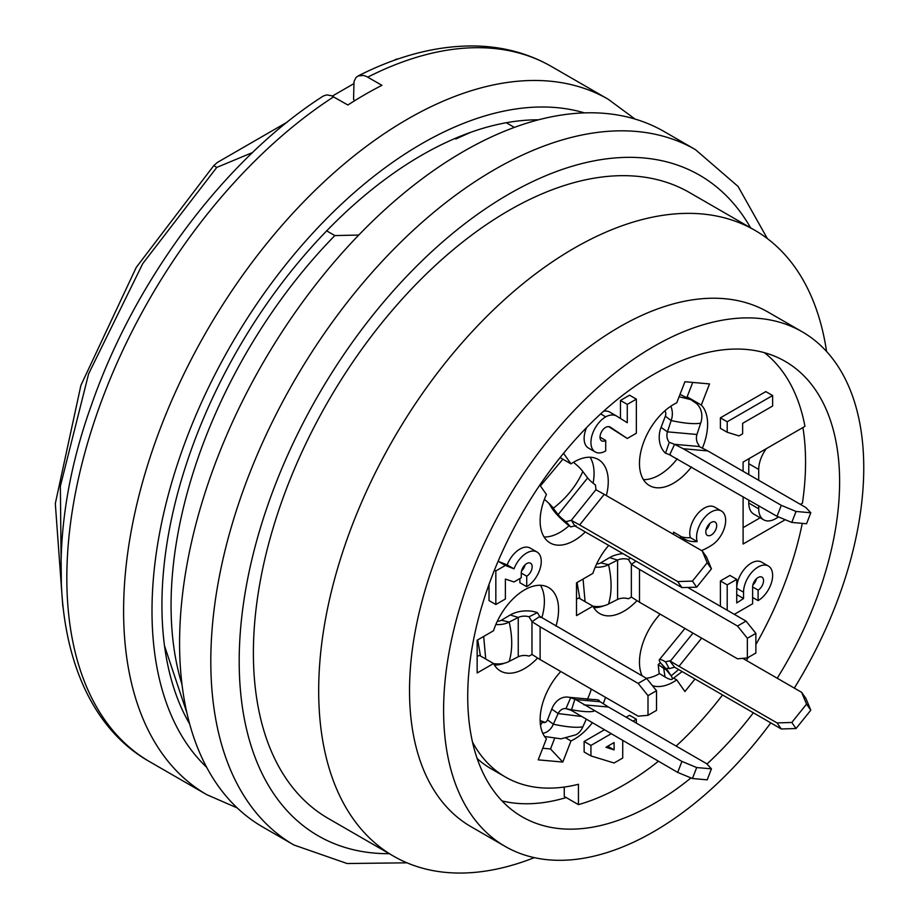 <?xml version="1.0" encoding="UTF-8"?>
<svg xmlns="http://www.w3.org/2000/svg" width="919" height="919" viewBox="0 0 919 919"><rect width="100%" height="100%" fill="white"/><g stroke="black" fill="none" stroke-linecap="round" stroke-linejoin="round"><path stroke-width="1.38" d="M252.553 152.531L216.769 167.407L213.736 165.661L217.309 162.479L287.279 122.078M332.299 96.081L353.631 83.778M394.354 60.263L396.215 59.184A361.328 208.613 -60 0 1 398.134 58.942M323.35 96.001L326.888 94.887L331.391 95.702L347.876 105.007A401.477 231.795 120 0 1 364.912 94.577A401.477 231.795 120 0 1 381.948 85.329L366.417 76.438L363.499 75.438L358.031 75.978L355.975 77.587L354.022 81.481L353.562 99.195L354.493 100.814M538.488 119.815A367.359 212.094 120 0 0 421.695 155.219A367.359 212.094 120 0 0 189.67 723.988M358.743 235.057L334.838 235.574L326.67 230.864M506.289 122.732L514.376 127.396M470.654 132.325L455.744 139.022M406.968 862.815L347.118 863.527L293.954 845.009L262.731 826.985A401.477 231.795 -60 0 1 201.192 505.266A401.477 231.795 -60 0 1 463.475 151.474A401.477 231.795 -60 0 1 664.207 131.589L695.43 149.625L738.049 186.408L767.365 238.584M534.33 857.634A361.328 208.613 -60 0 1 393.516 856.129L328.232 818.438A361.328 208.613 -60 0 1 272.84 528.896A361.328 208.613 -60 0 1 508.896 210.485A361.328 208.613 -60 0 1 689.56 192.588L754.855 230.29A361.328 208.613 -60 0 1 826.56 351.472M393.516 856.129A361.328 208.613 -60 0 1 338.135 566.586A361.328 208.613 -60 0 1 574.191 248.176A361.328 208.613 -60 0 1 754.855 230.29M770.777 722.897A297.09 171.531 -60 0 1 505.128 846.399L471.056 826.721A297.09 171.531 -60 0 1 425.52 588.654A297.09 171.531 -60 0 1 619.613 326.854A297.09 171.531 -60 0 1 768.158 312.138L802.218 331.805A297.09 171.531 -60 0 1 794.315 688.101M505.128 846.399A297.09 171.531 -60 0 1 459.592 608.332A297.09 171.531 -60 0 1 653.673 346.52A297.09 171.531 -60 0 1 802.218 331.805M690.973 777.922A262.972 151.83 -60 0 1 522.187 816.842A262.972 151.83 -60 0 1 481.878 606.115A262.972 151.83 -60 0 1 653.673 374.389A262.972 151.83 -60 0 1 785.159 361.362A262.972 151.83 -60 0 1 777.221 678.233M753.339 712.822A262.972 151.83 -60 0 1 706.941 764.068M566.196 797.566A262.972 151.83 -60 0 1 502.038 800.931M802.919 427.542A262.972 151.83 -60 0 1 802.413 503.233L800.415 504.382M778.611 516.972L775.751 518.626A24.089 13.911 -60 0 1 763.7 519.821A24.089 13.911 -60 0 1 758.715 508.793L758.715 505.737M758.715 480.304L758.715 469.448A24.089 13.911 -60 0 1 766.331 448.667M763.7 519.821L753.764 514.077A24.089 13.911 -60 0 1 748.778 503.049L748.778 499.993M748.778 474.56L748.778 463.716A24.089 13.911 -60 0 1 749.318 458.489M743.103 527.644L760.174 517.776M564.255 787.055L564.255 796.44L578.442 804.63L578.442 784.275A236.872 136.759 -60 0 1 505.427 777.026A236.872 136.759 -60 0 1 472.515 742.127M477.145 758.485A236.872 136.759 120 0 0 491.24 768.835L505.427 777.026M186.856 712.742L164.512 645.839M182.019 684.621A361.328 208.613 -60 0 1 334.838 235.574M216.769 167.407L142.767 263.592L88.638 373.78L60.367 486.174L61.389 587.976M62.825 606.54L55.312 503.566L80.895 385.36L136.242 267.418L213.736 165.661M785.228 519.706L743.103 544.025L743.103 496.719M743.103 471.286L743.103 462.073L804.952 426.37A260.962 150.67 -60 0 0 764.413 352.678M802.264 523.37A260.962 150.67 -60 0 1 755.877 644.564M748.296 657.395A260.962 150.67 -60 0 1 746.412 660.451M722.506 695.028A260.962 150.67 -60 0 1 676.12 746.079M658.395 761.265A260.962 150.67 -60 0 1 578.442 804.63M507.185 564.909A20.62 11.913 -60 0 1 530.171 548.069L536.983 551.997A20.62 11.913 120 0 0 513.997 568.838L505.37 565.438L498.557 561.498L507.185 564.909L513.997 568.838M505.37 565.438L495.835 570.94L495.835 604.507L505.37 599.004L505.37 579.073L513.997 581.957L521.268 577.764L521.268 573.042A7.708 4.446 -60 0 1 524.634 565.277A7.708 4.446 -60 0 1 530.573 563.221A7.708 4.446 -60 0 1 531.756 569.389A7.708 4.446 -60 0 1 526.725 576.19L526.725 586.678L519.901 582.738L519.901 578.545M521.51 571.044A7.708 4.446 120 0 0 525.117 564.806M495.835 604.507L489.023 600.578L489.023 584.404M497.845 561.911L498.557 561.498M610.951 733.879L590.94 745.435L590.94 755.923L584.128 751.995L584.128 741.495L604.139 729.939M626.161 717.234L629.549 715.281L636.362 719.209L632.973 721.162M620.463 418.478L620.463 400.443L629.549 395.204L636.362 399.133L627.275 404.383L627.275 422.74L616.373 415.916A23.078 13.325 120 0 0 605.701 416.835L600.647 413.918M605.701 416.835A20.873 12.05 120 0 0 592.054 435.238A20.873 12.05 120 0 0 595.259 451.964A20.873 12.05 120 0 0 605.701 450.93L605.701 440.442A8.03 4.641 -60 0 1 601.681 440.844A8.03 4.641 -60 0 1 600.452 434.4A8.03 4.641 -60 0 1 605.701 427.324A10.465 6.042 -60 0 1 610.009 426.933L627.275 438.478L608.619 426.623M595.259 451.964L588.447 448.035A20.873 12.05 -60 0 1 586.621 427.553M603.634 411.207A23.078 13.325 -60 0 1 609.561 411.988L616.373 415.916M690.353 537.638A20.551 11.867 -60 0 1 696.889 514.709A20.551 11.867 -60 0 1 714.58 507.07L721.392 510.998A20.551 11.867 120 0 0 703.701 518.649A20.551 11.867 120 0 0 697.165 541.578L690.353 537.638A58.598 33.831 120 0 1 680.956 536.616M673.547 534.387L673.547 532.135L680.359 536.064L680.359 538.327M743.551 592.215L736.739 588.286A20.551 11.867 -60 0 1 745.711 567.597A20.551 11.867 -60 0 1 761.552 562.095L768.364 566.024A20.551 11.867 120 0 0 752.523 571.526A20.551 11.867 120 0 0 743.551 592.215L743.551 598.51L736.739 594.582M752.879 584.978A7.708 4.446 120 0 0 756.486 578.74M720.393 606.31L720.393 580.934L729.927 575.432L736.739 579.372L727.205 584.875L727.205 610.239M727.205 432.252L720.393 428.311L720.393 417.823L765.814 391.597L772.626 395.538L727.205 421.752L727.205 432.252L739.014 435.916L742.644 433.814L742.644 423.326L772.626 406.026L772.626 395.538M560.785 671.513A48.179 27.811 -60 0 0 546.414 738.75L538.212 759.864L562.807 762.058L570.998 740.944A48.179 27.811 -60 0 0 592.135 723.012M605.506 697.326A48.179 27.811 -60 0 1 603.243 703.701M606.356 495.594A48.179 27.811 -60 0 0 598.28 459.489A48.179 27.811 -60 0 0 570.998 463.888L563.565 453.32M585.403 531.883A48.179 27.811 -60 0 1 550.102 542.934A48.179 27.811 -60 0 1 546.414 494.479L539.809 485.094M608.757 545.358A48.179 27.811 -60 0 0 592.893 573.376L576.512 582.841L576.512 615.615L592.893 606.161A48.179 27.811 -60 0 0 599.774 613.616A48.179 27.811 -60 0 0 636.982 600.635M702.38 448.162A48.179 27.811 -60 0 0 701.323 405.038L709.514 383.924L684.931 381.73L676.74 402.844A48.179 27.811 -60 0 0 642.714 444.899A48.179 27.811 -60 0 0 649.457 485.565A48.179 27.811 -60 0 0 691.49 466.921M555.984 626.126A48.179 27.811 -60 0 0 548.597 587.54A48.179 27.811 -60 0 0 493.537 630.744L477.156 640.21L477.156 672.984L493.537 663.529A48.179 27.811 -60 0 0 500.418 670.985A48.179 27.811 -60 0 0 537.615 657.993M652.421 685.631A48.179 27.811 -60 0 0 676.74 679.888L684.931 691.548L694.925 679.107M642.094 675.844A48.179 27.811 -60 0 1 660.141 614.145M727.205 421.752L720.393 417.823M734.304 614.34L752.638 603.76L752.638 586.977A7.708 4.446 -60 0 1 756.004 579.211A7.708 4.446 -60 0 1 761.943 577.155A7.708 4.446 -60 0 1 763.126 583.324A7.708 4.446 -60 0 1 758.095 590.124L758.095 600.612A20.551 11.867 120 0 0 771.523 582.497A20.551 11.867 120 0 0 768.364 566.024M743.551 598.51L736.739 602.967L736.739 579.372M727.205 584.875L720.393 580.934M758.095 590.124L752.638 586.977M758.095 600.612L752.638 597.465M697.165 541.578A58.598 33.831 -60 0 1 684.161 538.925A58.598 33.831 -60 0 1 680.359 536.064M711.249 522.429A7.708 4.446 -60 0 1 715.097 522.049A7.708 4.446 -60 0 1 715.097 530.952A7.708 4.446 -60 0 1 707.389 535.398A7.708 4.446 -60 0 1 706.217 529.229A7.708 4.446 -60 0 1 711.249 522.429M701.53 550.538A63.434 36.622 120 0 0 711.249 545.507A20.551 11.867 120 0 0 724.574 527.391A20.551 11.867 120 0 0 721.392 510.998M706.033 529.884A7.708 4.446 120 0 0 709.64 523.635M627.275 438.478L636.362 433.228L636.362 399.133M600.015 437.157L605.701 440.442M627.275 404.383L620.463 400.443M590.94 755.923L614.099 763L622.726 758.026L622.726 740.68M605.92 747.273L614.099 742.552L614.099 749.893L605.92 747.273M636.362 723.115L636.362 719.209M614.099 749.893L607.746 746.217M590.94 745.435L584.128 741.495M526.725 586.678A20.62 11.913 120 0 0 540.154 568.493A20.62 11.913 120 0 0 536.983 551.997M495.835 570.94L494.445 570.136M526.725 576.19L521.268 573.042M477.156 656.591L479.339 655.327L493.537 663.529M480.465 655.982L477.673 639.9M540.429 585.288A48.179 27.811 -60 0 1 541.865 617.683M504.565 663.15A48.179 27.811 -60 0 1 494.388 665.034M692.719 382.43L687.125 396.847A48.179 27.811 -60 0 1 688.469 398.409M701.323 405.038L687.125 396.847M680.014 394.412L691.054 399.799L696.464 403.521M677.246 458.788A48.179 27.811 -60 0 1 643.426 479.626M576.512 599.234L578.706 597.97L592.893 606.161M577.04 582.531L579.832 598.614M603.921 605.782A48.179 27.811 -60 0 1 593.754 607.666M570.998 463.888L560.085 457.593M590.113 457.248A48.179 27.811 -60 0 1 593.1 483.199M569.056 525.702A48.179 27.811 -60 0 1 544.071 536.983M566.15 738.141L570.998 740.944M554.467 738.761L550.515 748.962L562.807 762.058M550.515 748.962L542.715 748.261M545.22 722.403L540.648 720.749M591.308 689.135A48.179 27.811 -60 0 1 587.252 699.6M676.74 679.888L673.753 678.165M674.5 667.217L669.285 668.653A9.764 2.068 -141.2 0 0 667.102 668.331A9.764 2.068 -141.2 0 0 667.435 670.112L671.146 675.856A16.048 3.389 38.8 0 1 671.95 679.336A16.048 3.389 38.8 0 1 665.873 677.475L659.176 673.455L658.188 664.552L660.485 662.737M659.474 673.638A48.179 27.811 -60 0 1 646.264 678.245M670.859 455.204L665.528 453.216A21.459 16.485 100 0 1 661.048 427.369L665.345 416.204A5.089 3.814 -77.2 0 0 664.908 410.793M777.037 516.317L791.787 522.429L806.549 523.75L810.799 512.779L805.883 507.541L707.837 450.93L683.254 448.736L781.299 505.335L777.037 516.317L669.675 454.848L674.305 444.934M791.787 522.429L796.049 511.458L810.799 512.779M781.299 505.335L796.049 511.458M707.837 450.93L699.106 446.496L674.512 444.314L669.285 442.315L665.528 453.216M683.254 448.736L674.546 444.314M699.175 446.519L698.785 444.957A9.764 7.697 95.1 0 1 696.947 434.48L700.646 423.188A16.048 12.648 -84.9 0 0 696.533 403.579M661.048 427.369L667.435 431.85L696.947 434.48M665.345 416.204L671.146 420.557L667.435 431.85A9.764 7.697 -84.9 0 0 669.227 442.269M670.836 406.198A16.048 12.648 95.1 0 1 671.146 420.557C684.368 423.395 694.201 424.268 700.646 423.188M679.095 396.755L690.663 399.593M540.395 485.921L562.865 459.19M576.041 525.645L570.653 526.897A21.459 4.618 42.5 0 1 551.756 508L548.815 503.233M681.944 587.609L696.694 587.172L711.444 568.827L706.527 557.029L702.265 550.975L604.22 494.365L579.636 524.944L677.682 581.555L681.944 587.609L574.903 525.955L571.549 520.648M696.694 587.172L692.432 581.118L707.182 562.761L711.444 568.827M677.682 581.555L692.432 581.118M702.265 550.975L707.182 562.761M579.636 524.944L571.308 520.303M604.22 494.365L595.88 489.712M570.653 526.897L565.943 521.647L571.273 520.361L595.926 489.689M595.937 489.678L595.455 484.945A9.764 2.068 38.8 0 1 587.643 477.914L582.83 471.539A16.048 3.389 -141.2 0 0 573.456 462.303M551.756 508L558.143 514.617A9.764 2.068 -141.2 0 0 565.886 521.601M551.423 505.909L558.143 514.617L587.643 477.914M544.381 499.362A16.048 3.389 38.8 0 1 552.411 507.047A16.048 3.389 38.8 0 1 553.33 508.241C566.552 497.972 576.385 485.737 582.83 471.539M537.247 612.559A21.459 12.269 -4.4 0 0 510.252 614.972L501.326 620.245A5.089 2.86 172.7 0 1 497.294 621.29M531.986 621.6L529.034 616.787L537.397 612.617L540.395 617.499M646.677 678.486L656.511 690.72L656.511 710.387L647.998 715.304L638.165 716.188L540.119 659.578L540.119 626.804L638.165 683.403L646.677 678.486L539.809 616.408L532.469 621.382M656.511 690.72L647.998 695.637L647.998 715.304M638.165 683.403L647.998 695.637M540.119 626.804L531.963 621.646L531.986 654.489L529.034 656.12M540.119 659.578L531.986 654.443M529.034 616.787A9.764 5.64 0 0 0 518.247 617.453L510.252 614.972M493.549 663.552A16.048 9.259 0 0 0 509.172 661.381L518.247 656.786L518.247 617.453L509.172 622.048L501.326 620.245M518.247 656.786A9.764 5.64 180 0 1 528.965 656.097M509.172 661.381C512.572 650.227 512.572 637.12 509.172 622.048A16.048 9.259 180 0 1 495.858 624.506M485.714 659.003L483.693 636.43M540.487 725.148L542.532 722.035L540.131 720.393M570.527 697.693A21.459 16.117 -86.8 0 0 568.987 697.28A21.459 16.117 -86.8 0 0 551.756 709.077L547.529 719.853A5.089 3.676 92.6 0 1 542.532 722.035M571.549 709.767L574.903 699.118L681.944 761.426L677.682 772.408L571.296 710.376L565.943 708.641L570.653 697.739L576.041 699.6M575.765 699.554L599.613 701.702L599.004 700.267A21.459 17.668 -82.7 0 0 593.513 699.554M583.898 704.827L608.481 707.021L599.487 701.312M608.481 707.021L706.527 763.62L711.444 768.858L707.182 779.84L692.432 778.519L696.694 767.549L711.444 768.858M681.944 761.426L696.694 767.549M677.682 772.408L692.432 778.519M593.789 711.249C589.068 712.328 580.119 711.524 566.943 708.859L565.943 708.641A9.764 7.697 -84.9 0 0 558.143 713.546L551.756 709.077M580.613 716.361L558.143 713.546L553.33 724.206L547.529 719.853M575.845 734.798A16.048 12.648 -84.9 0 0 582.83 726.837L586.127 719.543M582.83 726.837C576.397 727.917 566.563 727.032 553.33 724.206A16.048 12.648 95.1 0 1 542.75 733.247M665.034 676.993L663.702 668.389L658.188 664.552M665.39 668.825L665.758 669.549L663.702 668.389L664.506 667.734M665.425 661.806A21.459 3.251 -140.3 0 0 659.417 659.624A21.459 3.251 -140.3 0 0 661.048 663.495L671.146 675.856L678.567 669.572M669.273 668.653L665.528 661.864L670.859 660.543M670.571 660.887L692.983 633.111M701.656 638.108L679.003 666.309L669.675 660.784L674.305 666.838M742.77 658.349L801.632 692.329L806.549 704.126L810.799 710.18L796.049 728.526L791.787 722.472L806.549 704.126M679.003 666.309L777.037 722.908L791.787 722.472M801.632 692.329L805.883 698.383L810.799 710.18M674.523 667.16L781.299 728.974L777.037 722.908M781.299 728.974L796.049 728.526M667.435 670.112L661.048 663.495M585.07 601.646L583.06 579.062M623.093 553.64A21.459 12.269 -4.4 0 0 609.607 557.603L600.681 562.876A5.089 2.86 172.7 0 1 596.661 563.933M687.699 587.436L746.044 621.118L755.877 633.352L755.877 653.018L747.354 657.935L747.354 638.268L755.877 633.352M746.044 621.118L737.52 626.034L639.486 569.435L639.486 602.209L737.52 658.82L747.354 657.935M737.52 626.034L747.354 638.268M639.486 602.209L631.353 597.074M636.074 561.13L631.824 564.013M639.486 569.435L631.33 564.277L628.389 559.418L630.606 557.982M628.389 598.763L631.353 597.12L631.353 564.266M592.916 606.184A16.048 9.259 0 0 0 608.539 604.013L617.602 599.418A9.764 5.64 180 0 1 628.32 598.74M628.389 559.418A9.764 5.64 0 0 0 617.602 560.085L609.607 557.603M617.602 599.418L617.602 560.085L608.539 564.68L600.681 562.876M608.539 604.013C611.928 592.87 611.928 579.751 608.539 564.68A16.048 9.259 180 0 1 595.225 567.138M333.689 96.805A401.477 231.795 120 0 0 85.295 451.137A401.477 231.795 120 0 0 149.981 761.885L206.752 794.659L237.274 807.962M358.238 75.875C397.893 55.795 436.169 45.824 473.067 45.95C501.866 46.226 528 53.072 551.457 66.501L608.24 99.275A401.477 231.795 120 0 0 407.496 119.16A401.477 231.795 120 0 0 145.213 472.952A401.477 231.795 120 0 0 206.752 794.659M551.457 66.501A401.477 231.795 120 0 0 367.749 77.139M584.461 112.888A381.408 220.204 120 0 0 421.695 143.743A381.408 220.204 120 0 0 180.204 455.939A381.408 220.204 120 0 0 206.66 767.273M293.954 845.009A401.477 231.795 -60 0 1 232.415 523.302A401.477 231.795 -60 0 1 494.698 169.51A401.477 231.795 -60 0 1 695.43 149.625M750.605 227.832A381.408 220.204 120 0 0 508.896 194.093A381.408 220.204 120 0 0 246.281 586.207A381.408 220.204 120 0 0 389.277 853.682M758.715 508.793L748.778 503.049M758.715 469.448L748.778 463.716M323.166 96.116C225.212 158.769 134.335 280.456 91.153 405.83C36.14 559.039 56.921 709.824 149.981 761.885M635.018 119.056L608.24 99.275M569.033 697.28L593.548 699.554M575.926 734.763L561.049 738.842L544.565 736.464M659.382 659.658L684.942 628.458M682.07 671.651L671.984 679.325"/></g></svg>
